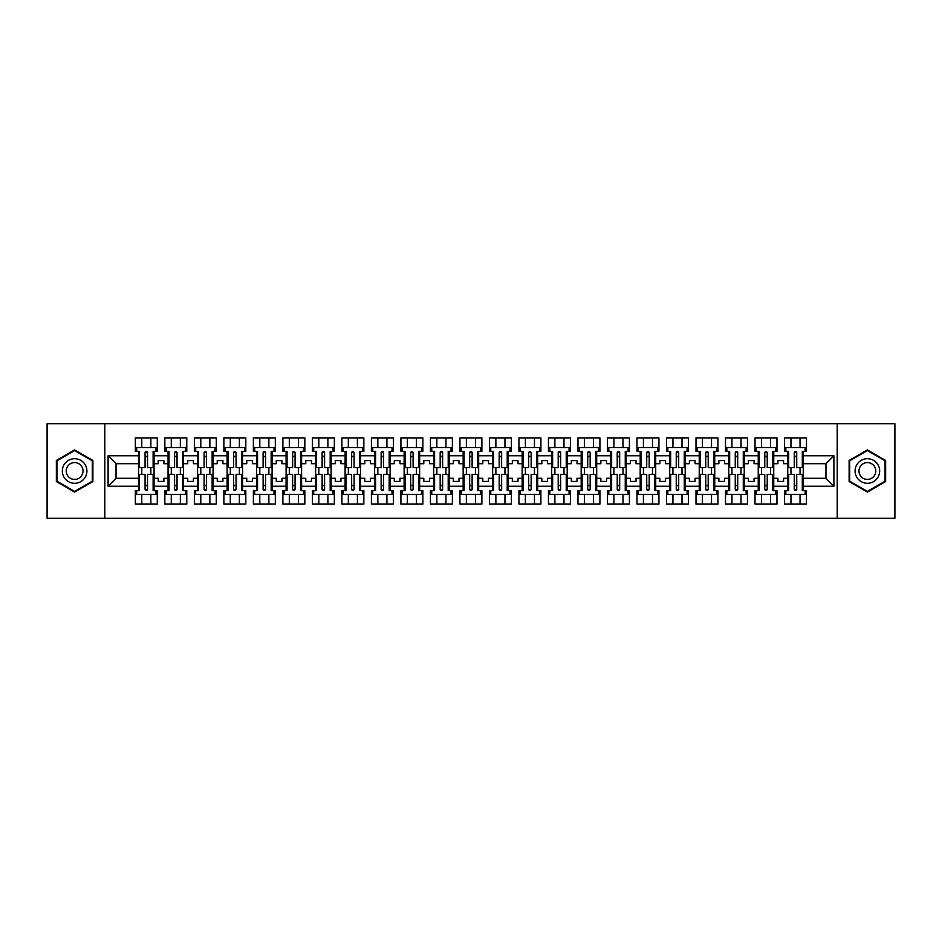 <?xml version="1.0" encoding="UTF-8"?>
<svg xmlns="http://www.w3.org/2000/svg" width="942" height="942" viewBox="0 0 942 942"><rect width="100%" height="100%" fill="white"/><g stroke="black" fill="none" stroke-linecap="round" stroke-linejoin="round"><path stroke-width="1.41" d="M837.202 423.712L47.1 423.712L47.1 518.288L894.9 518.288L894.9 423.712L837.202 423.712L837.202 518.288M773.747 478.277L777.904 478.277L777.904 481.409L783.579 481.409L783.579 478.277L787.747 478.277L787.747 463.723L783.579 463.723L783.579 460.591L777.904 460.591L777.904 463.723L773.747 463.723L773.747 486.225L787.747 486.225L787.747 490.676L784.533 490.676L784.533 504.1L806.47 504.1L806.47 490.676L803.255 490.676L803.255 478.277L825.957 478.277L825.957 463.723L803.255 463.723L803.255 478.277M744.239 478.277L748.395 478.277L748.395 481.409L754.071 481.409L754.071 478.277L758.239 478.277L758.239 463.723L754.071 463.723L754.071 460.591L748.395 460.591L748.395 463.723L744.239 463.723L744.239 486.225L758.239 486.225L758.239 490.676L755.013 490.676L755.013 504.1L776.962 504.1L776.962 490.676L773.747 490.676L773.747 486.225M714.731 478.277L718.887 478.277L718.887 481.409L724.563 481.409L724.563 478.277L728.731 478.277L728.731 463.723L724.563 463.723L724.563 460.591L718.887 460.591L718.887 463.723L714.731 463.723L714.731 486.225L728.731 486.225L728.731 490.676L725.505 490.676L725.505 504.1L747.453 504.1L747.453 490.676L744.239 490.676L744.239 486.225M685.223 478.277L689.379 478.277L689.379 481.409L695.055 481.409L695.055 478.277L699.223 478.277L699.223 463.723L695.055 463.723L695.055 460.591L689.379 460.591L689.379 463.723L685.223 463.723L685.223 486.225L699.223 486.225L699.223 490.676L695.997 490.676L695.997 504.1L717.945 504.1L717.945 490.676L714.731 490.676L714.731 486.225M655.714 478.277L659.871 478.277L659.871 481.409L665.547 481.409L665.547 478.277L669.715 478.277L669.715 463.723L665.547 463.723L665.547 460.591L659.871 460.591L659.871 463.723L655.714 463.723L655.714 486.225L669.715 486.225L669.715 490.676L666.489 490.676L666.489 504.1L688.437 504.1L688.437 490.676L685.223 490.676L685.223 486.225M626.206 478.277L630.363 478.277L630.363 481.409L636.038 481.409L636.038 478.277L640.195 478.277L640.195 463.723L636.038 463.723L636.038 460.591L630.363 460.591L630.363 463.723L626.206 463.723L626.206 486.225L640.195 486.225L640.195 490.676L636.98 490.676L636.98 504.1L658.929 504.1L658.929 490.676L655.714 490.676L655.714 486.225M596.698 478.277L600.855 478.277L600.855 481.409L606.53 481.409L606.53 478.277L610.687 478.277L610.687 463.723L606.53 463.723L606.53 460.591L600.855 460.591L600.855 463.723L596.698 463.723L596.698 486.225L610.687 486.225L610.687 490.676L607.472 490.676L607.472 504.1L629.421 504.1L629.421 490.676L626.206 490.676L626.206 486.225M567.19 478.277L571.347 478.277L571.347 481.409L577.022 481.409L577.022 478.277L581.179 478.277L581.179 463.723L577.022 463.723L577.022 460.591L571.347 460.591L571.347 463.723L567.19 463.723L567.19 486.225L581.179 486.225L581.179 490.676L577.964 490.676L577.964 504.1L599.913 504.1L599.913 490.676L596.698 490.676L596.698 486.225M537.682 478.277L541.838 478.277L541.838 481.409L547.514 481.409L547.514 478.277L551.671 478.277L551.671 463.723L547.514 463.723L547.514 460.591L541.838 460.591L541.838 463.723L537.682 463.723L537.682 486.225L551.671 486.225L551.671 490.676L548.456 490.676L548.456 504.1L570.405 504.1L570.405 490.676L567.19 490.676L567.19 486.225M508.174 478.277L512.33 478.277L512.33 481.409L518.006 481.409L518.006 478.277L522.162 478.277L522.162 463.723L518.006 463.723L518.006 460.591L512.33 460.591L512.33 463.723L508.174 463.723L508.174 486.225L522.162 486.225L522.162 490.676L518.948 490.676L518.948 504.1L540.896 504.1L540.896 490.676L537.682 490.676L537.682 486.225M478.666 478.277L482.822 478.277L482.822 481.409L488.498 481.409L488.498 478.277L492.654 478.277L492.654 463.723L488.498 463.723L488.498 460.591L482.822 460.591L482.822 463.723L478.666 463.723L478.666 486.225L492.654 486.225L492.654 490.676L489.44 490.676L489.44 504.1L511.388 504.1L511.388 490.676L508.174 490.676L508.174 486.225M449.157 478.277L453.314 478.277L453.314 481.409L458.99 481.409L458.99 478.277L463.146 478.277L463.146 463.723L458.99 463.723L458.99 460.591L453.314 460.591L453.314 463.723L449.157 463.723L449.157 486.225L463.146 486.225L463.146 490.676L459.932 490.676L459.932 504.1L481.88 504.1L481.88 490.676L478.666 490.676L478.666 486.225M419.649 478.277L423.806 478.277L423.806 481.409L429.481 481.409L429.481 478.277L433.638 478.277L433.638 463.723L429.481 463.723L429.481 460.591L423.806 460.591L423.806 463.723L419.649 463.723L419.649 486.225L433.638 486.225L433.638 490.676L430.423 490.676L430.423 504.1L452.372 504.1L452.372 490.676L449.157 490.676L449.157 486.225M390.141 478.277L394.298 478.277L394.298 481.409L399.973 481.409L399.973 478.277L404.13 478.277L404.13 463.723L399.973 463.723L399.973 460.591L394.298 460.591L394.298 463.723L390.141 463.723L390.141 486.225L404.13 486.225L404.13 490.676L400.915 490.676L400.915 504.1L422.864 504.1L422.864 490.676L419.649 490.676L419.649 486.225M360.633 478.277L364.79 478.277L364.79 481.409L370.465 481.409L370.465 478.277L374.622 478.277L374.622 463.723L370.465 463.723L370.465 460.591L364.79 460.591L364.79 463.723L360.633 463.723L360.633 486.225L374.622 486.225L374.622 490.676L371.407 490.676L371.407 504.1L393.356 504.1L393.356 490.676L390.141 490.676L390.141 486.225M331.113 478.277L335.281 478.277L335.281 481.409L340.957 481.409L340.957 478.277L345.113 478.277L345.113 463.723L340.957 463.723L340.957 460.591L335.281 460.591L335.281 463.723L331.113 463.723L331.113 486.225L345.113 486.225L345.113 490.676L341.899 490.676L341.899 504.1L363.848 504.1L363.848 490.676L360.633 490.676L360.633 486.225M301.605 478.277L305.773 478.277L305.773 481.409L311.449 481.409L311.449 478.277L315.605 478.277L315.605 463.723L311.449 463.723L311.449 460.591L305.773 460.591L305.773 463.723L301.605 463.723L301.605 486.225L315.605 486.225L315.605 490.676L312.391 490.676L312.391 504.1L334.339 504.1L334.339 490.676L331.113 490.676L331.113 486.225M272.097 478.277L276.265 478.277L276.265 481.409L281.941 481.409L281.941 478.277L286.097 478.277L286.097 463.723L281.941 463.723L281.941 460.591L276.265 460.591L276.265 463.723L272.097 463.723L272.097 486.225L286.097 486.225L286.097 490.676L282.883 490.676L282.883 504.1L304.831 504.1L304.831 490.676L301.605 490.676L301.605 486.225M242.589 478.277L246.757 478.277L246.757 481.409L252.432 481.409L252.432 478.277L256.589 478.277L256.589 463.723L252.432 463.723L252.432 460.591L246.757 460.591L246.757 463.723L242.589 463.723L242.589 486.225L256.589 486.225L256.589 490.676L253.374 490.676L253.374 504.1L275.323 504.1L275.323 490.676L272.097 490.676L272.097 486.225M213.08 478.277L217.249 478.277L217.249 481.409L222.924 481.409L222.924 478.277L227.081 478.277L227.081 463.723L222.924 463.723L222.924 460.591L217.249 460.591L217.249 463.723L213.08 463.723L213.08 486.225L227.081 486.225L227.081 490.676L223.866 490.676L223.866 504.1L245.815 504.1L245.815 490.676L242.589 490.676L242.589 486.225M183.572 478.277L187.741 478.277L187.741 481.409L193.416 481.409L193.416 478.277L197.573 478.277L197.573 463.723L193.416 463.723L193.416 460.591L187.741 460.591L187.741 463.723L183.572 463.723L183.572 486.225L197.573 486.225L197.573 490.676L194.358 490.676L194.358 504.1L216.295 504.1L216.295 490.676L213.08 490.676L213.08 486.225M154.064 478.277L158.232 478.277L158.232 481.409L163.908 481.409L163.908 478.277L168.065 478.277L168.065 463.723L163.908 463.723L163.908 460.591L158.232 460.591L158.232 463.723L154.064 463.723L154.064 486.225L168.065 486.225L168.065 490.676L164.85 490.676L164.85 504.1L186.787 504.1L186.787 490.676L183.572 490.676L183.572 486.225M104.797 518.288L104.797 423.712M183.572 463.723L183.572 455.775L197.573 455.775L197.573 463.723M213.08 463.723L213.08 451.324L216.295 451.324L216.295 437.9L194.358 437.9L194.358 451.324L197.573 451.324L197.573 455.775M213.08 455.775L227.081 455.775L227.081 463.723M242.589 463.723L242.589 451.324L245.815 451.324L245.815 437.9L223.866 437.9L223.866 451.324L227.081 451.324L227.081 455.775M242.589 455.775L256.589 455.775L256.589 463.723M272.097 463.723L272.097 451.324L275.323 451.324L275.323 437.9L253.374 437.9L253.374 451.324L256.589 451.324L256.589 455.775M272.097 455.775L286.097 455.775L286.097 463.723M301.605 463.723L301.605 451.324L304.831 451.324L304.831 437.9L282.883 437.9L282.883 451.324L286.097 451.324L286.097 455.775M301.605 455.775L315.605 455.775L315.605 463.723M331.113 463.723L331.113 451.324L334.339 451.324L334.339 437.9L312.391 437.9L312.391 451.324L315.605 451.324L315.605 455.775M331.113 455.775L345.113 455.775L345.113 463.723M360.633 463.723L360.633 451.324L363.848 451.324L363.848 437.9L341.899 437.9L341.899 451.324L345.113 451.324L345.113 455.775M360.633 455.775L374.622 455.775L374.622 463.723M390.141 463.723L390.141 451.324L393.356 451.324L393.356 437.9L371.407 437.9L371.407 451.324L374.622 451.324L374.622 455.775M390.141 455.775L404.13 455.775L404.13 463.723M419.649 463.723L419.649 451.324L422.864 451.324L422.864 437.9L400.915 437.9L400.915 451.324L404.13 451.324L404.13 455.775M419.649 455.775L433.638 455.775L433.638 463.723M449.157 463.723L449.157 451.324L452.372 451.324L452.372 437.9L430.423 437.9L430.423 451.324L433.638 451.324L433.638 455.775M449.157 455.775L463.146 455.775L463.146 463.723M478.666 463.723L478.666 451.324L481.88 451.324L481.88 437.9L459.932 437.9L459.932 451.324L463.146 451.324L463.146 455.775M478.666 455.775L492.654 455.775L492.654 463.723M508.174 463.723L508.174 451.324L511.388 451.324L511.388 437.9L489.44 437.9L489.44 451.324L492.654 451.324L492.654 455.775M508.174 455.775L522.162 455.775L522.162 463.723M537.682 463.723L537.682 451.324L540.896 451.324L540.896 437.9L518.948 437.9L518.948 451.324L522.162 451.324L522.162 455.775M537.682 455.775L551.671 455.775L551.671 463.723M567.19 463.723L567.19 451.324L570.405 451.324L570.405 437.9L548.456 437.9L548.456 451.324L551.671 451.324L551.671 455.775M567.19 455.775L581.179 455.775L581.179 463.723M596.698 463.723L596.698 451.324L599.913 451.324L599.913 437.9L577.964 437.9L577.964 451.324L581.179 451.324L581.179 455.775M596.698 455.775L610.687 455.775L610.687 463.723M626.206 463.723L626.206 451.324L629.421 451.324L629.421 437.9L607.472 437.9L607.472 451.324L610.687 451.324L610.687 455.775M626.206 455.775L640.195 455.775L640.195 463.723M655.714 463.723L655.714 451.324L658.929 451.324L658.929 437.9L636.98 437.9L636.98 451.324L640.195 451.324L640.195 455.775M655.714 455.775L669.715 455.775L669.715 463.723M685.223 463.723L685.223 451.324L688.437 451.324L688.437 437.9L666.489 437.9L666.489 451.324L669.715 451.324L669.715 455.775M685.223 455.775L699.223 455.775L699.223 463.723M714.731 463.723L714.731 451.324L717.945 451.324L717.945 437.9L695.997 437.9L695.997 451.324L699.223 451.324L699.223 455.775M714.731 455.775L728.731 455.775L728.731 463.723M744.239 463.723L744.239 451.324L747.453 451.324L747.453 437.9L725.505 437.9L725.505 451.324L728.731 451.324L728.731 455.775M744.239 455.775L758.239 455.775L758.239 463.723M773.747 463.723L773.747 451.324L776.962 451.324L776.962 437.9L755.013 437.9L755.013 451.324L758.239 451.324L758.239 455.775M773.747 455.775L787.747 455.775L787.747 463.723M803.255 463.723L803.255 451.324L806.47 451.324L806.47 437.9L784.533 437.9L784.533 451.324L787.747 451.324L787.747 455.775M803.255 455.775L833.894 455.775L833.894 486.225L803.255 486.225M138.556 478.277L138.556 463.723L116.043 463.723L116.043 478.277L138.556 478.277L138.556 490.676L135.342 490.676L135.342 504.1L157.279 504.1L157.279 490.676L154.064 490.676L154.064 486.225M138.556 486.225L108.106 486.225L108.106 455.775L138.556 455.775L138.556 463.723M154.064 463.723L154.064 451.324L157.279 451.324L157.279 437.9L135.342 437.9L135.342 451.324L138.556 451.324L138.556 455.775M154.064 455.775L168.065 455.775L168.065 463.723M183.572 455.775L183.572 451.324L186.787 451.324L186.787 437.9L164.85 437.9L164.85 451.324L168.065 451.324L168.065 455.775M787.747 478.277L787.747 486.225M758.239 478.277L758.239 486.225M728.731 478.277L728.731 486.225M699.223 478.277L699.223 486.225M669.715 478.277L669.715 486.225M640.195 478.277L640.195 486.225M610.687 478.277L610.687 486.225M581.179 478.277L581.179 486.225M551.671 478.277L551.671 486.225M522.162 478.277L522.162 486.225M492.654 478.277L492.654 486.225M463.146 478.277L463.146 486.225M433.638 478.277L433.638 486.225M404.13 478.277L404.13 486.225M374.622 478.277L374.622 486.225M345.113 478.277L345.113 486.225M315.605 478.277L315.605 486.225M286.097 478.277L286.097 486.225M256.589 478.277L256.589 486.225M227.081 478.277L227.081 486.225M197.573 478.277L197.573 486.225M168.065 478.277L168.065 486.225M116.043 478.277L108.106 486.225M108.106 455.775L116.043 463.723M825.957 478.277L833.894 486.225M833.894 455.775L825.957 463.723M145.08 456.623L147.541 456.623M145.08 485.377L147.541 485.377M141.771 504.1L141.771 494.456L150.85 494.456L150.85 504.1M141.771 437.9L141.771 447.544L150.85 447.544L150.85 437.9M141.771 474.403L141.771 467.597M150.85 474.403L150.85 467.597M174.588 456.623L177.049 456.623M174.588 485.377L177.049 485.377M171.279 504.1L171.279 494.456L180.358 494.456L180.358 504.1M171.279 437.9L171.279 447.544L180.358 447.544L180.358 437.9M171.279 474.403L171.279 467.597M180.358 474.403L180.358 467.597M204.096 456.623L206.557 456.623M204.096 485.377L206.557 485.377M200.787 504.1L200.787 494.456L209.866 494.456L209.866 504.1M200.787 437.9L200.787 447.544L209.866 447.544L209.866 437.9M200.787 474.403L200.787 467.597M209.866 474.403L209.866 467.597M233.604 456.623L236.065 456.623M233.604 485.377L236.065 485.377M230.295 504.1L230.295 494.456L239.374 494.456L239.374 504.1M230.295 437.9L230.295 447.544L239.374 447.544L239.374 437.9M230.295 474.403L230.295 467.597M239.374 474.403L239.374 467.597M263.112 456.623L265.573 456.623M263.112 485.377L265.573 485.377M259.804 504.1L259.804 494.456L268.882 494.456L268.882 504.1M259.804 437.9L259.804 447.544L268.882 447.544L268.882 437.9M259.804 474.403L259.804 467.597M268.882 474.403L268.882 467.597M292.621 456.623L295.082 456.623M292.621 485.377L295.082 485.377M289.312 504.1L289.312 494.456L298.39 494.456L298.39 504.1M289.312 437.9L289.312 447.544L298.39 447.544L298.39 437.9M289.312 474.403L289.312 467.597M298.39 474.403L298.39 467.597M322.129 456.623L324.59 456.623M322.129 485.377L324.59 485.377M318.82 504.1L318.82 494.456L327.898 494.456L327.898 504.1M318.82 437.9L318.82 447.544L327.898 447.544L327.898 437.9M318.82 474.403L318.82 467.597M327.898 474.403L327.898 467.597M351.637 456.623L354.098 456.623M351.637 485.377L354.098 485.377M348.328 504.1L348.328 494.456L357.407 494.456L357.407 504.1M348.328 437.9L348.328 447.544L357.407 447.544L357.407 437.9M348.328 474.403L348.328 467.597M357.407 474.403L357.407 467.597M381.145 456.623L383.606 456.623M381.145 485.377L383.606 485.377M377.836 504.1L377.836 494.456L386.915 494.456L386.915 504.1M377.836 437.9L377.836 447.544L386.915 447.544L386.915 437.9M377.836 474.403L377.836 467.597M386.915 474.403L386.915 467.597M410.665 456.623L413.114 456.623M410.665 485.377L413.114 485.377M407.344 504.1L407.344 494.456L416.423 494.456L416.423 504.1M407.344 437.9L407.344 447.544L416.423 447.544L416.423 437.9M407.344 474.403L407.344 467.597M416.423 474.403L416.423 467.597M440.173 456.623L442.622 456.623M440.173 485.377L442.622 485.377M436.853 504.1L436.853 494.456L445.931 494.456L445.931 504.1M436.853 437.9L436.853 447.544L445.931 447.544L445.931 437.9M436.853 474.403L436.853 467.597M445.931 474.403L445.931 467.597M469.681 456.623L472.13 456.623M469.681 485.377L472.13 485.377M466.361 504.1L466.361 494.456L475.451 494.456L475.451 504.1M466.361 437.9L466.361 447.544L475.451 447.544L475.451 437.9M466.361 474.403L466.361 467.597M475.451 474.403L475.451 467.597M499.189 456.623L501.639 456.623M499.189 485.377L501.639 485.377M495.869 504.1L495.869 494.456L504.959 494.456L504.959 504.1M495.869 437.9L495.869 447.544L504.959 447.544L504.959 437.9M495.869 474.403L495.869 467.597M504.959 474.403L504.959 467.597M528.697 456.623L531.147 456.623M528.697 485.377L531.147 485.377M525.377 504.1L525.377 494.456L534.467 494.456L534.467 504.1M525.377 437.9L525.377 447.544L534.467 447.544L534.467 437.9M525.377 474.403L525.377 467.597M534.467 474.403L534.467 467.597M558.206 456.623L560.655 456.623M558.206 485.377L560.655 485.377M554.885 504.1L554.885 494.456L563.975 494.456L563.975 504.1M554.885 437.9L554.885 447.544L563.975 447.544L563.975 437.9M554.885 474.403L554.885 467.597M563.975 474.403L563.975 467.597M587.714 456.623L590.163 456.623M587.714 485.377L590.163 485.377M584.405 504.1L584.405 494.456L593.484 494.456L593.484 504.1M584.405 437.9L584.405 447.544L593.484 447.544L593.484 437.9M584.405 474.403L584.405 467.597M593.484 474.403L593.484 467.597M617.222 456.623L619.683 456.623M617.222 485.377L619.683 485.377M613.913 504.1L613.913 494.456L622.992 494.456L622.992 504.1M613.913 437.9L613.913 447.544L622.992 447.544L622.992 437.9M613.913 474.403L613.913 467.597M622.992 474.403L622.992 467.597M646.73 456.623L649.191 456.623M646.73 485.377L649.191 485.377M643.421 504.1L643.421 494.456L652.5 494.456L652.5 504.1M643.421 437.9L643.421 447.544L652.5 447.544L652.5 437.9M643.421 474.403L643.421 467.597M652.5 474.403L652.5 467.597M676.238 456.623L678.699 456.623M676.238 485.377L678.699 485.377M672.929 504.1L672.929 494.456L682.008 494.456L682.008 504.1M672.929 437.9L672.929 447.544L682.008 447.544L682.008 437.9M672.929 474.403L672.929 467.597M682.008 474.403L682.008 467.597M705.746 456.623L708.207 456.623M705.746 485.377L708.207 485.377M702.438 504.1L702.438 494.456L711.516 494.456L711.516 504.1M702.438 437.9L702.438 447.544L711.516 447.544L711.516 437.9M702.438 474.403L702.438 467.597M711.516 474.403L711.516 467.597M735.255 456.623L737.716 456.623M735.255 485.377L737.716 485.377M731.946 504.1L731.946 494.456L741.024 494.456L741.024 504.1M731.946 437.9L731.946 447.544L741.024 447.544L741.024 437.9M731.946 474.403L731.946 467.597M741.024 474.403L741.024 467.597M764.763 456.623L767.224 456.623M764.763 485.377L767.224 485.377M761.454 504.1L761.454 494.456L770.532 494.456L770.532 504.1M761.454 437.9L761.454 447.544L770.532 447.544L770.532 437.9M761.454 474.403L761.454 467.597M770.532 474.403L770.532 467.597M794.271 456.623L796.732 456.623M794.271 485.377L796.732 485.377M790.962 504.1L790.962 494.456L800.041 494.456L800.041 504.1M790.962 437.9L790.962 447.544L800.041 447.544L800.041 437.9M790.962 474.403L790.962 467.597M800.041 474.403L800.041 467.597M92.881 460.461L74.618 449.923L56.367 460.461L56.367 481.539L74.618 492.077L92.881 481.539L92.881 460.461M849.119 460.461L849.119 481.539L867.382 492.077L885.633 481.539L885.633 460.461L867.382 449.923L849.119 460.461M145.08 456.34L147.541 456.34M138.556 451.324L139.498 451.324L139.498 467.597L145.08 467.597L145.08 452.56C145.904 450.971 146.716 450.971 147.541 452.56L147.541 467.597L153.122 467.597L153.122 451.324L154.064 451.324M147.541 452.607L145.08 452.607M155.96 451.324L155.96 447.544L136.661 447.544L136.661 451.324M147.541 485.66L145.08 485.66M154.064 490.676L153.122 490.676L153.122 474.403L147.541 474.403L147.541 489.44C146.728 491.029 145.904 491.029 145.08 489.44L145.08 474.403L139.498 474.403L139.498 490.676L138.556 490.676M145.08 489.393L147.541 489.393M136.661 490.676L136.661 494.456L155.96 494.456L155.96 490.676M63.974 464.853A12.293 12.293 0 0 0 68.472 481.645A12.293 12.293 0 0 0 85.275 477.147A12.293 12.293 0 0 0 80.765 460.355A12.293 12.293 0 0 0 63.974 464.853M67.329 466.796A8.419 8.419 0 0 0 70.414 478.289A8.419 8.419 0 0 0 81.907 475.204A8.419 8.419 0 0 0 78.834 463.711A8.419 8.419 0 0 0 67.329 466.796M92.304 460.791L92.304 481.209L74.618 491.418L56.932 481.209L56.932 460.791L74.618 450.582L92.304 460.791M856.725 464.853A12.293 12.293 0 0 0 861.235 481.645A12.293 12.293 0 0 0 878.026 477.147A12.293 12.293 0 0 0 873.528 460.355A12.293 12.293 0 0 0 856.725 464.853M860.093 466.796A8.419 8.419 0 0 0 863.166 478.289A8.419 8.419 0 0 0 874.671 475.204A8.419 8.419 0 0 0 871.586 463.711A8.419 8.419 0 0 0 860.093 466.796M885.068 460.791L885.068 481.209L867.382 491.418L849.696 481.209L849.696 460.791L867.382 450.582L885.068 460.791M174.588 456.34L177.049 456.34M177.049 452.454L177.049 467.597L182.63 467.597L182.63 451.324L183.572 451.324M177.049 452.607L174.588 452.607M177.049 452.56C176.225 450.971 175.412 450.971 174.588 452.56L174.588 467.597L169.007 467.597L169.007 451.324L168.065 451.324M185.468 451.324L185.468 447.544L166.169 447.544L166.169 451.324M204.096 456.34L206.557 456.34M206.557 452.454L206.557 467.597L212.138 467.597L212.138 451.324L213.08 451.324M206.557 452.607L204.096 452.607M206.557 452.56C205.733 450.971 204.92 450.971 204.096 452.56L204.096 467.597L198.515 467.597L198.515 451.324L197.573 451.324M214.976 451.324L214.976 447.544L195.677 447.544L195.677 451.324M233.604 456.34L236.065 456.34M236.065 452.454L236.065 467.597L241.647 467.597L241.647 451.324L242.589 451.324M236.065 452.607L233.604 452.607M236.065 452.56C235.253 450.971 234.428 450.971 233.604 452.56L233.604 467.597L228.023 467.597L228.023 451.324L227.081 451.324M244.484 451.324L244.484 447.544L225.185 447.544L225.185 451.324M263.112 456.34L265.573 456.34M265.573 452.454L265.573 467.597L271.155 467.597L271.155 451.324L272.097 451.324M265.573 452.607L263.112 452.607M265.573 452.56C264.761 450.971 263.937 450.971 263.112 452.56L263.112 467.597L257.531 467.597L257.531 451.324L256.589 451.324M273.992 451.324L273.992 447.544L254.705 447.544L254.705 451.324M292.621 456.34L295.082 456.34M286.097 451.324L287.051 451.324L287.051 467.597L292.621 467.597L292.621 452.56C293.445 450.971 294.269 450.971 295.082 452.56L295.082 467.597L300.663 467.597L300.663 451.324L301.605 451.324M295.082 452.607L292.621 452.607M303.501 451.324L303.501 447.544L284.213 447.544L284.213 451.324M177.049 485.66L174.588 485.66M183.572 490.676L182.63 490.676L182.63 474.403L177.049 474.403L177.049 489.44C176.236 491.029 175.412 491.029 174.588 489.44L174.588 474.403L169.007 474.403L169.007 490.676L168.065 490.676M174.588 489.393L177.049 489.393M166.169 490.676L166.169 494.456L185.468 494.456L185.468 490.676M206.557 485.66L204.096 485.66M213.08 490.676L212.138 490.676L212.138 474.403L206.557 474.403L206.557 489.44C205.745 491.029 204.92 491.029 204.096 489.44L204.096 474.403L198.515 474.403L198.515 490.676L197.573 490.676M204.096 489.393L206.557 489.393M195.677 490.676L195.677 494.456L214.976 494.456L214.976 490.676M236.065 485.66L233.604 485.66M242.589 490.676L241.647 490.676L241.647 474.403L236.065 474.403L236.065 489.44C235.253 491.029 234.428 491.029 233.604 489.44L233.604 474.403L228.023 474.403L228.023 490.676L227.081 490.676M233.604 489.393L236.065 489.393M225.185 490.676L225.185 494.456L244.484 494.456L244.484 490.676M265.573 485.66L263.112 485.66M272.097 490.676L271.155 490.676L271.155 474.403L265.573 474.403L265.573 489.44C264.761 491.029 263.937 491.029 263.112 489.44L263.112 474.403L257.531 474.403L257.531 490.676L256.589 490.676M263.112 489.393L265.573 489.393M254.705 490.676L254.705 494.456L273.992 494.456L273.992 490.676M295.082 485.66L292.621 485.66M301.605 490.676L300.663 490.676L300.663 474.403L295.082 474.403L295.082 489.44C294.269 491.029 293.445 491.029 292.621 489.44L292.621 474.403L287.051 474.403L287.051 490.676L286.097 490.676M292.621 489.393L295.082 489.393M284.213 490.676L284.213 494.456L303.501 494.456L303.501 490.676M322.129 456.34L324.59 456.34M315.605 451.324L316.559 451.324L316.559 467.597L322.129 467.597L322.129 452.56C322.953 450.971 323.777 450.971 324.59 452.56L324.59 467.597L330.171 467.597L330.171 451.324L331.113 451.324M324.59 452.607L322.129 452.607M333.009 451.324L333.009 447.544L313.721 447.544L313.721 451.324M324.59 485.66L322.129 485.66M322.129 489.546L322.129 474.403L316.559 474.403L316.559 490.676L315.605 490.676M322.129 489.393L324.59 489.393M322.129 489.44C322.953 491.029 323.777 491.029 324.59 489.44L324.59 474.403L330.171 474.403L330.171 490.676L331.113 490.676M313.721 490.676L313.721 494.456L333.009 494.456L333.009 490.676M351.637 456.34L354.098 456.34M345.113 451.324L346.067 451.324L346.067 467.597L351.637 467.597L351.637 452.56C352.461 450.971 353.285 450.971 354.098 452.56L354.098 467.597L359.679 467.597L359.679 451.324L360.633 451.324M354.098 452.607L351.637 452.607M362.517 451.324L362.517 447.544L343.229 447.544L343.229 451.324M354.098 485.66L351.637 485.66M351.637 489.546L351.637 474.403L346.067 474.403L346.067 490.676L345.113 490.676M351.637 489.393L354.098 489.393M351.637 489.44C352.461 491.029 353.285 491.029 354.098 489.44L354.098 474.403L359.679 474.403L359.679 490.676L360.633 490.676M343.229 490.676L343.229 494.456L362.517 494.456L362.517 490.676M381.145 456.34L383.606 456.34M374.622 451.324L375.575 451.324L375.575 467.597L381.145 467.597L381.145 452.56C381.969 450.971 382.793 450.971 383.606 452.56L383.606 467.597L389.187 467.597L389.187 451.324L390.141 451.324M383.606 452.607L381.145 452.607M392.025 451.324L392.025 447.544L372.738 447.544L372.738 451.324M383.606 485.66L381.145 485.66M381.145 489.546L381.145 474.403L375.575 474.403L375.575 490.676L374.622 490.676M381.145 489.393L383.606 489.393M381.145 489.44C381.969 491.029 382.793 491.029 383.606 489.44L383.606 474.403L389.187 474.403L389.187 490.676L390.141 490.676M372.738 490.676L372.738 494.456L392.025 494.456L392.025 490.676M410.665 456.34L413.114 456.34M404.13 451.324L405.084 451.324L405.084 467.597L410.665 467.597L410.665 452.56C411.477 450.971 412.302 450.971 413.114 452.56L413.114 467.597L418.695 467.597L418.695 451.324L419.649 451.324M413.114 452.607L410.665 452.607M421.533 451.324L421.533 447.544L402.246 447.544L402.246 451.324M413.114 485.66L410.665 485.66M410.665 489.546L410.665 474.403L405.084 474.403L405.084 490.676L404.13 490.676M410.665 489.393L413.114 489.393M410.665 489.44C411.477 491.029 412.302 491.029 413.114 489.44L413.114 474.403L418.695 474.403L418.695 490.676L419.649 490.676M402.246 490.676L402.246 494.456L421.533 494.456L421.533 490.676M440.173 456.34L442.622 456.34M433.638 451.324L434.592 451.324L434.592 467.597L440.173 467.597L440.173 452.56C440.986 450.971 441.81 450.971 442.622 452.56L442.622 467.597L448.204 467.597L448.204 451.324L449.157 451.324M442.622 452.607L440.173 452.607M451.041 451.324L451.041 447.544L431.754 447.544L431.754 451.324M442.622 485.66L440.173 485.66M440.173 489.546L440.173 474.403L434.592 474.403L434.592 490.676L433.638 490.676M440.173 489.393L442.622 489.393M440.173 489.44C440.986 491.029 441.81 491.029 442.622 489.44L442.622 474.403L448.204 474.403L448.204 490.676L449.157 490.676M431.754 490.676L431.754 494.456L451.041 494.456L451.041 490.676M469.681 456.34L472.13 456.34M463.146 451.324L464.1 451.324L464.1 467.597L469.681 467.597L469.681 452.56C470.494 450.971 471.318 450.971 472.13 452.56L472.13 467.597L477.712 467.597L477.712 451.324L478.666 451.324M472.13 452.607L469.681 452.607M480.55 451.324L480.55 447.544L461.262 447.544L461.262 451.324M472.13 485.66L469.681 485.66M469.681 489.546L469.681 474.403L464.1 474.403L464.1 490.676L463.146 490.676M469.681 489.393L472.13 489.393M469.681 489.44C470.494 491.029 471.318 491.029 472.13 489.44L472.13 474.403L477.712 474.403L477.712 490.676L478.666 490.676M461.262 490.676L461.262 494.456L480.55 494.456L480.55 490.676M499.189 456.34L501.639 456.34M492.654 451.324L493.608 451.324L493.608 467.597L499.189 467.597L499.189 452.56C500.002 450.971 500.826 450.971 501.639 452.56L501.639 467.597L507.22 467.597L507.22 451.324L508.174 451.324M501.639 452.607L499.189 452.607M510.058 451.324L510.058 447.544L490.77 447.544L490.77 451.324M501.639 485.66L499.189 485.66M499.189 489.546L499.189 474.403L493.608 474.403L493.608 490.676L492.654 490.676M499.189 489.393L501.639 489.393M499.189 489.44C500.002 491.029 500.826 491.029 501.639 489.44L501.639 474.403L507.22 474.403L507.22 490.676L508.174 490.676M490.77 490.676L490.77 494.456L510.058 494.456L510.058 490.676M528.697 456.34L531.147 456.34M522.162 451.324L523.116 451.324L523.116 467.597L528.697 467.597L528.697 452.56C529.51 450.971 530.334 450.971 531.147 452.56L531.147 467.597L536.728 467.597L536.728 451.324L537.682 451.324M531.147 452.607L528.697 452.607M539.566 451.324L539.566 447.544L520.278 447.544L520.278 451.324M531.147 485.66L528.697 485.66M537.682 490.676L536.728 490.676L536.728 474.403L531.147 474.403L531.147 489.44C530.334 491.029 529.51 491.029 528.697 489.44L528.697 474.403L523.116 474.403L523.116 490.676L522.162 490.676M528.697 489.393L531.147 489.393M520.278 490.676L520.278 494.456L539.566 494.456L539.566 490.676M558.206 456.34L560.655 456.34M551.671 451.324L552.624 451.324L552.624 467.597L558.206 467.597L558.206 452.56C559.018 450.971 559.842 450.971 560.655 452.56L560.655 467.597L566.236 467.597L566.236 451.324L567.19 451.324M560.655 452.607L558.206 452.607M569.074 451.324L569.074 447.544L549.787 447.544L549.787 451.324M560.655 485.66L558.206 485.66M567.19 490.676L566.236 490.676L566.236 474.403L560.655 474.403L560.655 489.44C559.842 491.029 559.018 491.029 558.206 489.44L558.206 474.403L552.624 474.403L552.624 490.676L551.671 490.676M558.206 489.393L560.655 489.393M549.787 490.676L549.787 494.456L569.074 494.456L569.074 490.676M587.714 456.34L590.163 456.34M581.179 451.324L582.132 451.324L582.132 467.597L587.714 467.597L587.714 452.56C588.526 450.971 589.351 450.971 590.163 452.56L590.163 467.597L595.744 467.597L595.744 451.324L596.698 451.324M590.163 452.607L587.714 452.607M598.582 451.324L598.582 447.544L579.295 447.544L579.295 451.324M590.163 485.66L587.714 485.66M596.698 490.676L595.744 490.676L595.744 474.403L590.163 474.403L590.163 489.44C589.351 491.029 588.526 491.029 587.714 489.44L587.714 474.403L582.132 474.403L582.132 490.676L581.179 490.676M587.714 489.393L590.163 489.393M579.295 490.676L579.295 494.456L598.582 494.456L598.582 490.676M617.222 456.34L619.683 456.34M610.687 451.324L611.641 451.324L611.641 467.597L617.222 467.597L617.222 452.56C618.034 450.971 618.859 450.971 619.683 452.56L619.683 467.597L625.252 467.597L625.252 451.324L626.206 451.324M619.683 452.607L617.222 452.607M628.09 451.324L628.09 447.544L608.803 447.544L608.803 451.324M619.683 485.66L617.222 485.66M626.206 490.676L625.252 490.676L625.252 474.403L619.683 474.403L619.683 489.44C618.859 491.029 618.034 491.029 617.222 489.44L617.222 474.403L611.641 474.403L611.641 490.676L610.687 490.676M617.222 489.393L619.683 489.393M608.803 490.676L608.803 494.456L628.09 494.456L628.09 490.676M646.73 456.34L649.191 456.34M640.195 451.324L641.149 451.324L641.149 467.597L646.73 467.597L646.73 452.56C647.543 450.971 648.367 450.971 649.191 452.56L649.191 467.597L654.761 467.597L654.761 451.324L655.714 451.324M649.191 452.607L646.73 452.607M657.598 451.324L657.598 447.544L638.311 447.544L638.311 451.324M649.191 485.66L646.73 485.66M655.714 490.676L654.761 490.676L654.761 474.403L649.191 474.403L649.191 489.44C648.367 491.029 647.543 491.029 646.73 489.44L646.73 474.403L641.149 474.403L641.149 490.676L640.195 490.676M646.73 489.393L649.191 489.393M638.311 490.676L638.311 494.456L657.598 494.456L657.598 490.676M676.238 456.34L678.699 456.34M669.715 451.324L670.657 451.324L670.657 467.597L676.238 467.597L676.238 452.56C677.051 450.971 677.875 450.971 678.699 452.56L678.699 467.597L684.269 467.597L684.269 451.324L685.223 451.324M678.699 452.607L676.238 452.607M687.107 451.324L687.107 447.544L667.819 447.544L667.819 451.324M678.699 485.66L676.238 485.66M685.223 490.676L684.269 490.676L684.269 474.403L678.699 474.403L678.699 489.44C677.875 491.029 677.051 491.029 676.238 489.44L676.238 474.403L670.657 474.403L670.657 490.676L669.715 490.676M676.238 489.393L678.699 489.393M667.819 490.676L667.819 494.456L687.107 494.456L687.107 490.676M705.746 456.34L708.207 456.34M699.223 451.324L700.165 451.324L700.165 467.597L705.746 467.597L705.746 452.56C706.559 450.971 707.383 450.971 708.207 452.56L708.207 467.597L713.777 467.597L713.777 451.324L714.731 451.324M708.207 452.607L705.746 452.607M716.615 451.324L716.615 447.544L697.327 447.544L697.327 451.324M708.207 485.66L705.746 485.66M714.731 490.676L713.777 490.676L713.777 474.403L708.207 474.403L708.207 489.44C707.383 491.029 706.559 491.029 705.746 489.44L705.746 474.403L700.165 474.403L700.165 490.676L699.223 490.676M705.746 489.393L708.207 489.393M697.327 490.676L697.327 494.456L716.615 494.456L716.615 490.676M735.255 456.34L737.716 456.34M728.731 451.324L729.673 451.324L729.673 467.597L735.255 467.597L735.255 452.56C736.067 450.971 736.891 450.971 737.716 452.56L737.716 467.597L743.285 467.597L743.285 451.324L744.239 451.324M737.716 452.607L735.255 452.607M746.123 451.324L746.123 447.544L726.835 447.544L726.835 451.324M737.716 485.66L735.255 485.66M744.239 490.676L743.285 490.676L743.285 474.403L737.716 474.403L737.716 489.44C736.891 491.029 736.067 491.029 735.255 489.44L735.255 474.403L729.673 474.403L729.673 490.676L728.731 490.676M735.255 489.393L737.716 489.393M726.835 490.676L726.835 494.456L746.123 494.456L746.123 490.676M764.763 456.34L767.224 456.34M758.239 451.324L759.181 451.324L759.181 467.597L764.763 467.597L764.763 452.56C765.575 450.971 766.399 450.971 767.224 452.56L767.224 467.597L772.805 467.597L772.805 451.324L773.747 451.324M767.224 452.607L764.763 452.607M775.631 451.324L775.631 447.544L756.344 447.544L756.344 451.324M767.224 485.66L764.763 485.66M773.747 490.676L772.805 490.676L772.805 474.403L767.224 474.403L767.224 489.44C766.399 491.029 765.575 491.029 764.763 489.44L764.763 474.403L759.181 474.403L759.181 490.676L758.239 490.676M764.763 489.393L767.224 489.393M756.344 490.676L756.344 494.456L775.631 494.456L775.631 490.676M794.271 456.34L796.732 456.34M787.747 451.324L788.689 451.324L788.689 467.597L794.271 467.597L794.271 452.56C795.083 450.971 795.908 450.971 796.732 452.56L796.732 467.597L802.313 467.597L802.313 451.324L803.255 451.324M796.732 452.607L794.271 452.607M805.151 451.324L805.151 447.544L785.852 447.544L785.852 451.324M796.732 485.66L794.271 485.66M803.255 490.676L802.313 490.676L802.313 474.403L796.732 474.403L796.732 489.44C795.908 491.029 795.083 491.029 794.271 489.44L794.271 474.403L788.689 474.403L788.689 490.676L787.747 490.676M794.271 489.393L796.732 489.393M785.852 490.676L785.852 494.456L805.151 494.456L805.151 490.676"/></g></svg>
